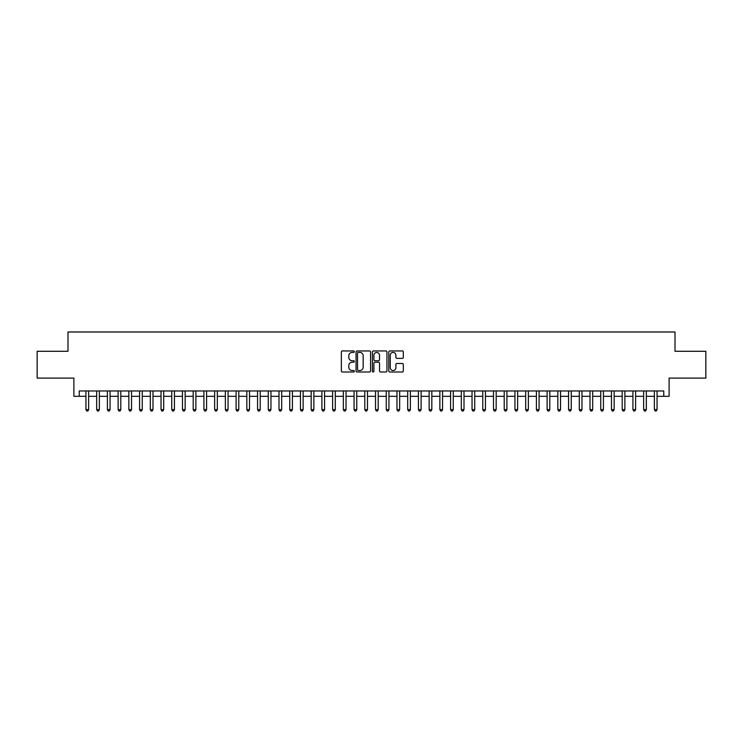 <?xml version="1.0" encoding="UTF-8"?>
<svg xmlns="http://www.w3.org/2000/svg" width="743" height="743" viewBox="0 0 743 743"><rect width="100%" height="100%" fill="white"/><g stroke="black" fill="none" stroke-linecap="round" stroke-linejoin="round"><path stroke-width="1.11" d="M354.337 351.68A0.734 0.734 0 0 0 353.603 350.947L342.421 350.947A1.049 1.049 0 0 0 341.362 351.996L341.362 370.943A1.049 1.049 0 0 0 342.421 372.002L353.603 372.002A0.734 0.734 0 0 0 354.337 371.259A0.734 0.734 0 0 0 353.603 370.525L352.154 370.525A3.371 3.371 0 0 1 348.792 367.153L348.792 365.575A3.371 3.371 0 0 1 352.154 362.212L353.603 362.212A0.734 0.734 0 0 0 354.337 361.469A0.734 0.734 0 0 0 353.603 360.736L352.154 360.736A3.371 3.371 0 0 1 348.792 357.364L348.792 355.786A3.371 3.371 0 0 1 352.154 352.414L353.603 352.414A0.734 0.734 0 0 0 354.337 351.68M402.269 358.367A1.049 1.049 0 0 0 403.319 357.318L403.319 351.996A1.049 1.049 0 0 0 402.269 350.947L389.843 350.947A1.049 1.049 0 0 0 388.793 351.996L388.793 370.943A1.049 1.049 0 0 0 389.843 372.002L402.269 372.002A1.049 1.049 0 0 0 403.319 370.943L403.319 364.525A1.049 1.049 0 0 0 402.269 363.476L396.948 363.476A1.049 1.049 0 0 0 395.898 364.525L395.898 367.711A2.814 2.814 0 0 1 393.084 370.525A2.814 2.814 0 0 1 390.261 367.711L390.261 355.238A2.814 2.814 0 0 1 393.084 352.414A2.814 2.814 0 0 1 395.898 355.238L395.898 357.318A1.049 1.049 0 0 0 396.948 358.367L402.269 358.367M79.241 396.325L79.241 390.967L663.759 390.967L663.759 396.325L669.118 396.325L669.118 378.094L705.85 378.094L705.85 351.281L675.015 351.281L675.015 331.982L67.984 331.982L67.984 351.281L37.15 351.281L37.15 378.094L73.882 378.094L73.882 396.325L85.947 396.325M370.581 351.996A1.049 1.049 0 0 0 369.522 350.947L357.104 350.947A1.049 1.049 0 0 0 356.055 351.996L356.055 370.943A1.049 1.049 0 0 0 357.104 372.002L369.522 372.002A1.049 1.049 0 0 0 370.581 370.943L370.581 351.996M373.478 350.947L385.896 350.947A1.049 1.049 0 0 1 386.945 351.996L386.945 370.943A1.049 1.049 0 0 1 385.896 372.002L380.583 372.002A1.049 1.049 0 0 1 379.524 370.943L379.524 363.262A1.049 1.049 0 0 0 378.475 362.212L374.946 362.212A1.049 1.049 0 0 0 373.896 363.262L373.896 371.259A0.734 0.734 0 0 1 373.162 372.002A0.734 0.734 0 0 1 372.419 371.259L372.419 351.996A1.049 1.049 0 0 1 373.478 350.947M88.631 396.325L96.674 396.325M99.358 396.325L107.401 396.325M110.075 396.325L118.128 396.325M120.803 396.325L128.845 396.325M131.53 396.325L139.573 396.325M142.257 396.325L150.3 396.325M152.984 396.325L161.027 396.325M163.701 396.325L171.744 396.325M174.429 396.325L182.472 396.325M185.156 396.325L193.199 396.325M195.883 396.325L203.926 396.325M206.6 396.325L214.643 396.325M217.327 396.325L225.37 396.325M228.055 396.325L236.098 396.325M238.782 396.325L246.825 396.325M249.499 396.325L257.552 396.325M260.226 396.325L268.269 396.325M270.954 396.325L278.996 396.325M281.681 396.325L289.724 396.325M292.408 396.325L300.451 396.325M303.125 396.325L311.168 396.325M313.852 396.325L321.895 396.325M324.58 396.325L332.623 396.325M335.307 396.325L343.35 396.325M346.024 396.325L354.067 396.325M356.751 396.325L364.794 396.325M367.479 396.325L375.521 396.325M378.206 396.325L386.249 396.325M388.933 396.325L396.976 396.325M399.65 396.325L407.693 396.325M410.377 396.325L418.42 396.325M421.105 396.325L429.148 396.325M431.832 396.325L439.875 396.325M442.549 396.325L450.592 396.325M453.276 396.325L461.319 396.325M464.004 396.325L472.046 396.325M474.731 396.325L482.774 396.325M485.448 396.325L493.501 396.325M496.175 396.325L504.218 396.325M506.902 396.325L514.945 396.325M517.63 396.325L525.673 396.325M528.357 396.325L536.4 396.325M539.074 396.325L547.117 396.325M549.801 396.325L557.844 396.325M560.528 396.325L568.571 396.325M571.256 396.325L579.299 396.325M581.973 396.325L590.016 396.325M592.7 396.325L600.743 396.325M603.427 396.325L611.47 396.325M614.155 396.325L622.197 396.325M624.872 396.325L632.925 396.325M635.599 396.325L643.642 396.325M646.326 396.325L654.369 396.325M657.053 396.325L663.759 396.325M358.265 352.414A0.734 0.734 0 0 0 357.522 353.157L357.522 369.791A0.734 0.734 0 0 0 358.265 370.525L359.788 370.525A3.371 3.371 0 0 0 363.16 367.153L363.16 355.786A3.371 3.371 0 0 0 359.788 352.414L358.265 352.414M379.524 355.284A2.814 2.814 0 0 0 376.71 352.47A2.814 2.814 0 0 0 373.896 355.284L373.896 359.686A1.049 1.049 0 0 0 374.946 360.736L378.475 360.736A1.049 1.049 0 0 0 379.524 359.686L379.524 355.284M88.631 390.967L88.631 409.625L85.947 409.625L85.947 390.967M88.631 409.625L87.823 411.018L86.755 411.018L85.947 409.625M99.358 390.967L99.358 409.625L96.674 409.625L96.674 390.967M99.358 409.625L98.55 411.018L97.482 411.018L96.674 409.625M110.075 390.967L110.075 409.625L107.401 409.625L107.401 390.967M110.075 409.625L109.277 411.018L108.199 411.018L107.401 409.625M120.803 390.967L120.803 409.625L118.128 409.625L118.128 390.967M120.803 409.625L120.004 411.018L118.926 411.018L118.128 409.625M131.53 390.967L131.53 409.625L128.845 409.625L128.845 390.967M131.53 409.625L130.722 411.018L129.653 411.018L128.845 409.625M142.257 390.967L142.257 409.625L139.573 409.625L139.573 390.967M142.257 409.625L141.449 411.018L140.381 411.018L139.573 409.625M152.984 390.967L152.984 409.625L150.3 409.625L150.3 390.967M152.984 409.625L152.176 411.018L151.098 411.018L150.3 409.625M163.701 390.967L163.701 409.625L161.027 409.625L161.027 390.967M163.701 409.625L162.903 411.018L161.825 411.018L161.027 409.625M174.429 390.967L174.429 409.625L171.744 409.625L171.744 390.967M174.429 409.625L173.621 411.018L172.552 411.018L171.744 409.625M185.156 390.967L185.156 409.625L182.472 409.625L182.472 390.967M185.156 409.625L184.348 411.018L183.28 411.018L182.472 409.625M195.883 390.967L195.883 409.625L193.199 409.625L193.199 390.967M195.883 409.625L195.075 411.018L194.007 411.018L193.199 409.625M206.6 390.967L206.6 409.625L203.926 409.625L203.926 390.967M206.6 409.625L205.802 411.018L204.724 411.018L203.926 409.625M217.327 390.967L217.327 409.625L214.643 409.625L214.643 390.967M217.327 409.625L216.529 411.018L215.451 411.018L214.643 409.625M228.055 390.967L228.055 409.625L225.37 409.625L225.37 390.967M228.055 409.625L227.247 411.018L226.178 411.018L225.37 409.625M238.782 390.967L238.782 409.625L236.098 409.625L236.098 390.967M238.782 409.625L237.974 411.018L236.906 411.018L236.098 409.625M249.499 390.967L249.499 409.625L246.825 409.625L246.825 390.967M249.499 409.625L248.701 411.018L247.623 411.018L246.825 409.625M260.226 390.967L260.226 409.625L257.552 409.625L257.552 390.967M260.226 409.625L259.428 411.018L258.35 411.018L257.552 409.625M270.954 390.967L270.954 409.625L268.269 409.625L268.269 390.967M270.954 409.625L270.146 411.018L269.077 411.018L268.269 409.625M281.681 390.967L281.681 409.625L278.996 409.625L278.996 390.967M281.681 409.625L280.873 411.018L279.805 411.018L278.996 409.625M292.408 390.967L292.408 409.625L289.724 409.625L289.724 390.967M292.408 409.625L291.6 411.018L290.522 411.018L289.724 409.625M303.125 390.967L303.125 409.625L300.451 409.625L300.451 390.967M303.125 409.625L302.327 411.018L301.249 411.018L300.451 409.625M313.852 390.967L313.852 409.625L311.168 409.625L311.168 390.967M313.852 409.625L313.044 411.018L311.976 411.018L311.168 409.625M324.58 390.967L324.58 409.625L321.895 409.625L321.895 390.967M324.58 409.625L323.772 411.018L322.703 411.018L321.895 409.625M335.307 390.967L335.307 409.625L332.623 409.625L332.623 390.967M335.307 409.625L334.499 411.018L333.431 411.018L332.623 409.625M346.024 390.967L346.024 409.625L343.35 409.625L343.35 390.967M346.024 409.625L345.226 411.018L344.148 411.018L343.35 409.625M356.751 390.967L356.751 409.625L354.067 409.625L354.067 390.967M356.751 409.625L355.953 411.018L354.875 411.018L354.067 409.625M367.479 390.967L367.479 409.625L364.794 409.625L364.794 390.967M367.479 409.625L366.671 411.018L365.602 411.018L364.794 409.625M378.206 390.967L378.206 409.625L375.521 409.625L375.521 390.967M378.206 409.625L377.398 411.018L376.329 411.018L375.521 409.625M388.933 390.967L388.933 409.625L386.249 409.625L386.249 390.967M388.933 409.625L388.125 411.018L387.047 411.018L386.249 409.625M399.65 390.967L399.65 409.625L396.976 409.625L396.976 390.967M399.65 409.625L398.852 411.018L397.774 411.018L396.976 409.625M410.377 390.967L410.377 409.625L407.693 409.625L407.693 390.967M410.377 409.625L409.569 411.018L408.501 411.018L407.693 409.625M421.105 390.967L421.105 409.625L418.42 409.625L418.42 390.967M421.105 409.625L420.297 411.018L419.228 411.018L418.42 409.625M431.832 390.967L431.832 409.625L429.148 409.625L429.148 390.967M431.832 409.625L431.024 411.018L429.956 411.018L429.148 409.625M442.549 390.967L442.549 409.625L439.875 409.625L439.875 390.967M442.549 409.625L441.751 411.018L440.673 411.018L439.875 409.625M453.276 390.967L453.276 409.625L450.592 409.625L450.592 390.967M453.276 409.625L452.478 411.018L451.4 411.018L450.592 409.625M464.004 390.967L464.004 409.625L461.319 409.625L461.319 390.967M464.004 409.625L463.195 411.018L462.127 411.018L461.319 409.625M474.731 390.967L474.731 409.625L472.046 409.625L472.046 390.967M474.731 409.625L473.923 411.018L472.854 411.018L472.046 409.625M485.448 390.967L485.448 409.625L482.774 409.625L482.774 390.967M485.448 409.625L484.65 411.018L483.572 411.018L482.774 409.625M496.175 390.967L496.175 409.625L493.501 409.625L493.501 390.967M496.175 409.625L495.377 411.018L494.299 411.018L493.501 409.625M506.902 390.967L506.902 409.625L504.218 409.625L504.218 390.967M506.902 409.625L506.094 411.018L505.026 411.018L504.218 409.625M517.63 390.967L517.63 409.625L514.945 409.625L514.945 390.967M517.63 409.625L516.822 411.018L515.753 411.018L514.945 409.625M528.357 390.967L528.357 409.625L525.673 409.625L525.673 390.967M528.357 409.625L527.549 411.018L526.471 411.018L525.673 409.625M539.074 390.967L539.074 409.625L536.4 409.625L536.4 390.967M539.074 409.625L538.276 411.018L537.198 411.018L536.4 409.625M549.801 390.967L549.801 409.625L547.117 409.625L547.117 390.967M549.801 409.625L548.993 411.018L547.925 411.018L547.117 409.625M560.528 390.967L560.528 409.625L557.844 409.625L557.844 390.967M560.528 409.625L559.72 411.018L558.652 411.018L557.844 409.625M571.256 390.967L571.256 409.625L568.571 409.625L568.571 390.967M571.256 409.625L570.448 411.018L569.379 411.018L568.571 409.625M581.973 390.967L581.973 409.625L579.299 409.625L579.299 390.967M581.973 409.625L581.175 411.018L580.097 411.018L579.299 409.625M592.7 390.967L592.7 409.625L590.016 409.625L590.016 390.967M592.7 409.625L591.902 411.018L590.824 411.018L590.016 409.625M603.427 390.967L603.427 409.625L600.743 409.625L600.743 390.967M603.427 409.625L602.619 411.018L601.551 411.018L600.743 409.625M614.155 390.967L614.155 409.625L611.47 409.625L611.47 390.967M614.155 409.625L613.346 411.018L612.278 411.018L611.47 409.625M624.872 390.967L624.872 409.625L622.197 409.625L622.197 390.967M624.872 409.625L624.074 411.018L622.996 411.018L622.197 409.625M635.599 390.967L635.599 409.625L632.925 409.625L632.925 390.967M635.599 409.625L634.801 411.018L633.723 411.018L632.925 409.625M646.326 390.967L646.326 409.625L643.642 409.625L643.642 390.967M646.326 409.625L645.518 411.018L644.45 411.018L643.642 409.625M657.053 390.967L657.053 409.625L654.369 409.625L654.369 390.967M657.053 409.625L656.245 411.018L655.177 411.018L654.369 409.625"/></g></svg>
